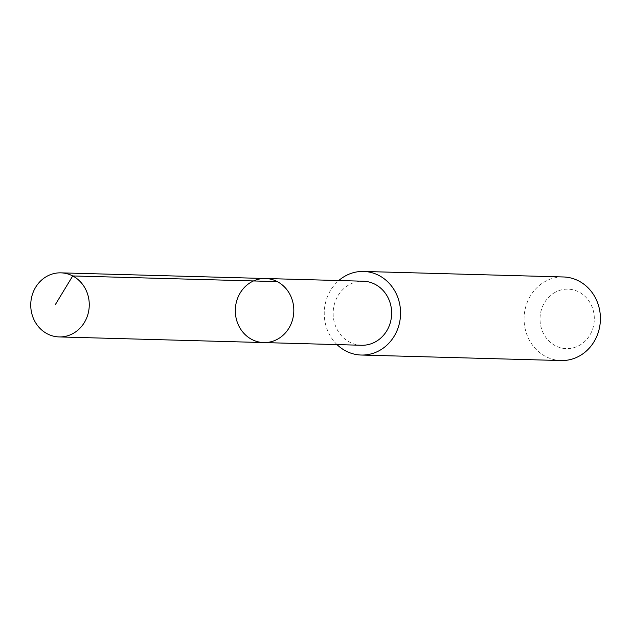 <?xml version="1.0" encoding="UTF-8"?>
<svg xmlns="http://www.w3.org/2000/svg" width="632" height="632" viewBox="0 0 632 632"><rect width="100%" height="100%" fill="white"/><g stroke="black" fill="none" stroke-linecap="round" stroke-linejoin="round"><path stroke-width="0.47" stroke-dasharray="3.16 2.37" d="M265.456 278.507A32.042 29.246 -88.4 0 0 235.325 309.727A32.042 29.246 -88.4 0 0 263.686 342.568M361.512 345.27A32.035 29.246 91.6 0 1 334.004 321.088A32.035 29.246 91.6 0 1 347.987 285.443A32.035 29.246 91.6 0 1 363.282 281.216M337.014 344.59A41.807 38.165 91.6 0 1 338.784 280.537M561.098 360.548A41.807 38.165 91.6 0 1 525.2 329.003A41.807 38.165 91.6 0 1 543.449 282.488A41.807 38.165 91.6 0 1 563.404 276.966M553.806 293.09A29.736 27.144 91.6 0 1 594.325 319.002A29.736 27.144 91.6 0 1 553.403 344.598A29.736 27.144 91.6 0 1 553.806 293.09"/><path stroke-width="0.95" d="M265.456 278.507L363.282 281.216A32.035 29.246 91.6 0 1 390.789 305.39A32.035 29.246 91.6 0 1 376.806 341.035A32.035 29.246 91.6 0 1 361.512 345.27L263.686 342.568A32.042 29.246 -88.4 0 0 278.981 338.341A32.042 29.246 -88.4 0 0 292.964 302.688A32.042 29.246 -88.4 0 0 265.456 278.507A32.042 29.246 -88.4 0 0 235.325 309.727A32.042 29.246 -88.4 0 0 263.686 342.568A32.042 29.246 -88.4 0 0 278.981 338.341A32.042 29.246 -88.4 0 0 292.964 302.688A32.042 29.246 -88.4 0 0 265.456 278.507L60.893 272.85A32.05 29.262 91.6 0 1 88.409 297.04A32.05 29.262 91.6 0 1 74.418 332.701A32.05 29.262 91.6 0 1 59.124 336.927A32.05 29.262 91.6 0 1 31.6 312.737A32.05 29.262 91.6 0 1 45.591 277.077A32.05 29.262 91.6 0 1 60.893 272.85M338.784 280.537A41.807 38.165 91.6 0 1 343.603 276.966A41.807 38.165 91.6 0 1 363.558 271.452A41.807 38.165 91.6 0 1 400.554 314.294A41.807 38.165 91.6 0 1 361.251 355.034A41.807 38.165 91.6 0 1 337.014 344.59M363.558 271.452L563.404 276.966A41.807 38.165 91.6 0 1 600.4 319.816A41.807 38.165 91.6 0 1 561.098 360.548L361.251 355.034M55.245 304.758L72.712 275.947L277.266 281.603M263.686 342.568L59.124 336.927"/></g></svg>
